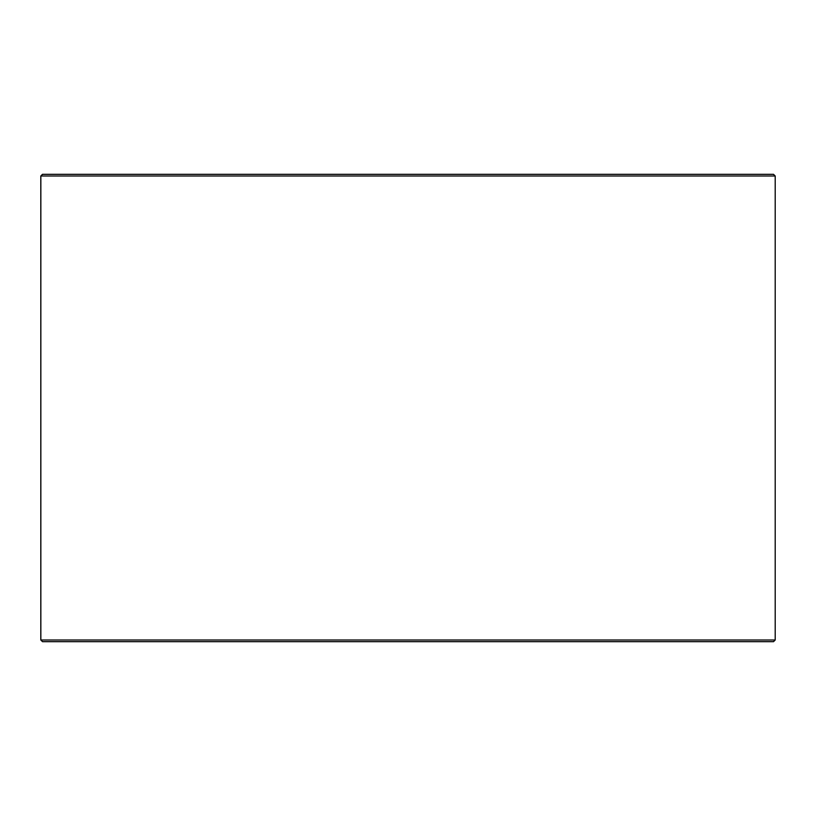 <?xml version="1.0" encoding="UTF-8"?>
<svg xmlns="http://www.w3.org/2000/svg" width="816" height="816" viewBox="0 0 816 816"><rect width="100%" height="100%" fill="white"/><g stroke="black" fill="none" stroke-linecap="round" stroke-linejoin="round"><path stroke-width="1.22" d="M40.851 639.999L42.524 641.672L40.8 639.999L40.8 176.001L42.473 174.328L773.527 174.328L775.2 176.001L40.851 176.001L40.851 639.999L775.2 639.999L775.2 176.001M42.524 174.328L40.851 176.001M42.524 641.672L773.527 641.672L775.2 639.999"/></g></svg>
